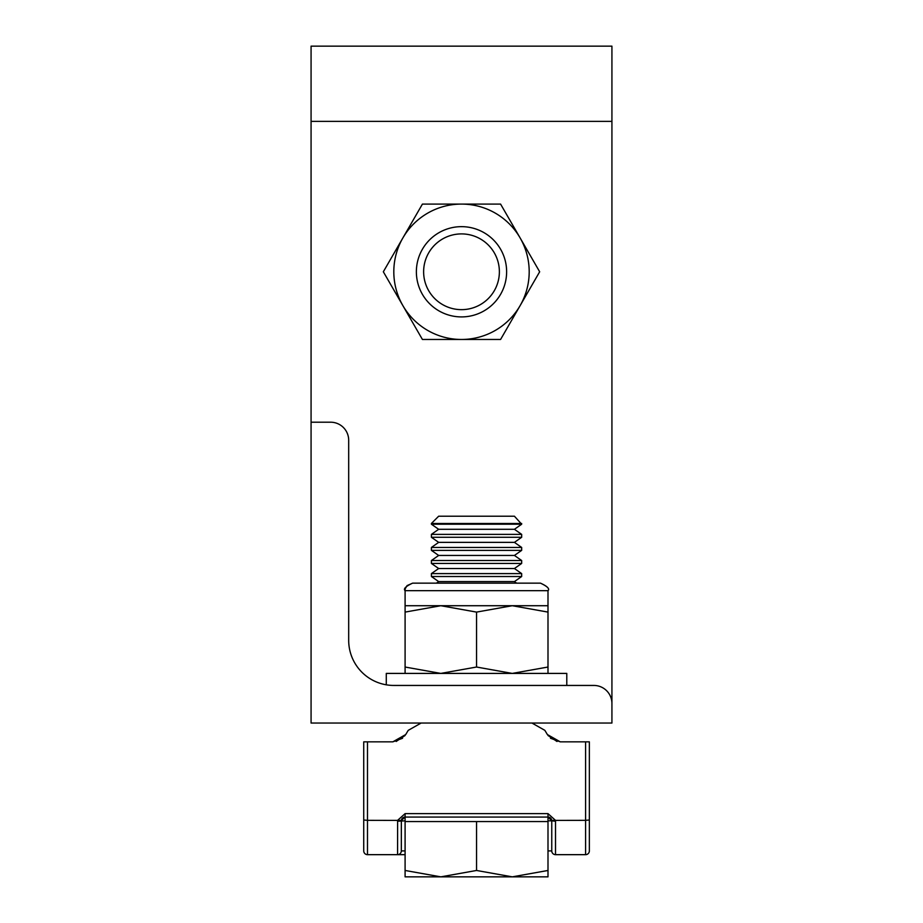 <?xml version="1.0" encoding="UTF-8"?>
<svg xmlns="http://www.w3.org/2000/svg" width="923" height="923" viewBox="0 0 923 923"><rect width="100%" height="100%" fill="white"/><g stroke="black" fill="none" stroke-linecap="round" stroke-linejoin="round"><path stroke-width="1.38" d="M311.074 723.044L611.926 723.044L611.926 703.488A18.056 18.056 0 0 0 593.87 685.443L393.809 685.443A45.123 45.123 0 0 1 348.686 640.308L348.686 440.248A18.056 18.056 0 0 0 330.63 422.203L311.074 422.203L311.074 723.044M311.074 422.203L311.074 121.363L611.926 121.363L611.926 723.044M402.878 237.938L383.333 271.777L402.878 305.628L422.422 339.468L461.5 339.468A67.691 67.691 0 0 1 402.878 237.938A67.691 67.691 0 0 1 461.5 204.087L422.422 204.087L402.878 237.938M500.578 339.468L461.5 339.468A67.691 67.691 0 0 0 520.122 305.628L539.667 271.777L500.578 204.087L461.5 204.087A67.691 67.691 0 0 1 520.122 305.628L500.578 339.468M311.074 121.363L311.074 46.15L611.926 46.15L611.926 121.363M438.933 310.866A45.123 45.123 0 0 1 422.422 249.222A45.123 45.123 0 0 1 484.067 232.7A45.123 45.123 0 0 1 500.578 294.345A45.123 45.123 0 0 1 438.933 310.866M442.567 304.578A37.878 37.878 0 0 1 428.699 252.844A37.878 37.878 0 0 1 480.433 238.976A37.878 37.878 0 0 1 494.301 290.722A37.878 37.878 0 0 1 442.567 304.578M589.359 741.85L585.597 741.85L589.359 741.85L589.359 850.902A3.761 3.761 0 0 1 585.597 854.663L555.508 854.663A3.761 3.761 0 0 1 551.758 850.902L551.758 820.824L551.758 850.902L547.997 850.902M405.093 854.663L367.492 854.663A3.761 3.761 0 0 1 363.731 850.902L363.731 741.85L367.492 741.85L363.731 741.85M408.231 730.347L405.716 734.546L408.231 730.347L421.13 723.044M396.152 741.469L405.093 735.493M550.489 738.238L560.273 741.85L585.597 741.85L585.597 820.339L589.359 820.005M560.273 741.85L547.374 734.546L544.858 730.347L531.96 723.044M405.716 734.546L392.817 741.85L367.492 741.85L367.492 820.339L401.355 820.409A3.761 3.761 0 0 1 405.093 817.063L401.355 820.409L401.332 850.902L401.332 820.824A3.761 3.761 0 0 1 401.355 820.409M397.571 854.663A3.761 3.761 0 0 0 401.332 850.902A3.761 3.761 0 0 1 397.571 854.663L397.617 820.339L405.093 813.625L547.997 813.625L555.473 820.339L555.508 821.239L551.758 820.824L547.997 817.063L405.093 817.063L405.093 821.574L547.997 821.574L547.997 870.47L512.265 876.85L476.545 870.47L440.813 876.85L547.997 876.85L547.997 870.47M557.019 741.492L547.997 735.493M402.578 738.25L392.817 741.85M589.359 850.902A3.761 3.761 0 0 1 585.597 854.663A3.761 3.761 0 0 0 589.359 850.902A3.761 3.761 0 0 1 585.597 854.663L585.597 820.339L551.735 820.409A3.761 3.761 0 0 0 547.997 817.063L547.997 821.574M547.997 820.824L551.758 820.824A3.761 3.761 0 0 0 547.997 817.063L547.997 813.625M397.571 821.239L405.093 820.824M521.668 523.468L431.41 523.468L431.41 524.218L521.668 524.218L514.423 516.211L438.667 516.211L431.41 523.468M438.667 529.294L431.41 534.371L521.668 534.371L514.423 529.294L438.667 529.294L431.41 524.218M431.41 534.371L431.41 537.29L521.668 537.29L521.668 534.371M438.667 542.366L431.41 547.443L521.668 547.443L514.423 542.366L438.667 542.366L431.41 537.29M431.41 547.443L431.41 550.373L521.668 550.373L521.668 547.443M438.667 555.45L431.41 560.526L521.668 560.526L514.423 555.45L438.667 555.45L431.41 550.373M431.41 560.526L431.41 563.445L521.668 563.445L521.668 560.526M438.667 568.522L431.41 573.598L521.668 573.598L514.423 568.522L438.667 568.522L431.41 563.445M431.41 573.598L431.41 576.517L521.668 576.517L521.668 573.598M405.451 588.389L407.055 585.609L412.616 583.151L540.474 583.151L516.638 583.151L514.423 581.594L438.667 581.594L431.41 576.517M405.093 876.85L440.813 876.85L405.093 870.47L405.093 876.85M405.093 821.574L405.093 870.47M476.545 821.574L476.545 870.47M418.442 583.151L436.441 583.151L438.667 581.594M476.545 612.099L512.265 605.719L547.997 612.099L547.997 590.674C549.946 588.943 547.443 586.428 540.474 583.151C547.316 586.255 549.82 588.759 547.997 590.674L405.093 590.674L405.093 605.719L440.813 605.719L476.545 612.099L476.545 667.029L440.813 673.409L405.093 667.029L405.093 673.409M405.093 605.719L405.093 667.029M405.093 612.099L440.813 605.719L547.997 605.719M547.997 612.099L547.997 667.029L512.265 673.409L476.545 667.029M547.997 673.409L547.997 667.029M393.809 685.443L566.791 685.443L566.791 673.409L386.287 673.409L386.287 684.808M401.332 850.902L405.093 850.902M363.731 820.005L367.492 820.339L367.492 854.663M555.508 821.239L555.508 854.663M405.093 813.625L405.093 817.063M514.423 529.294L521.668 524.218M514.423 542.366L521.668 537.29M514.423 555.45L521.668 550.373M514.423 568.522L521.668 563.445M514.423 581.594L521.668 576.517M412.616 583.151C405.647 586.382 403.143 588.897 405.093 590.674L405.185 589.462"/></g></svg>
